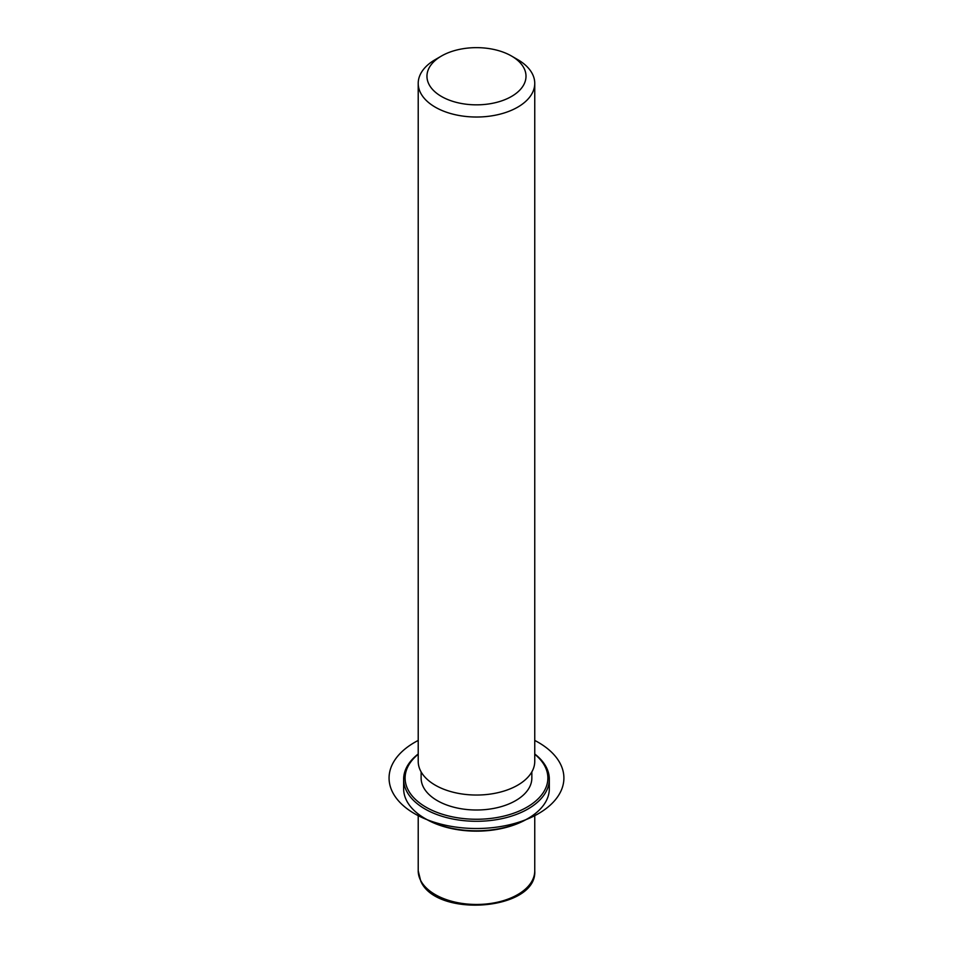 <?xml version="1.0" encoding="UTF-8"?>
<svg xmlns="http://www.w3.org/2000/svg" width="953" height="953" viewBox="0 0 953 953"><rect width="100%" height="100%" fill="white"/><g stroke="black" fill="none" stroke-linecap="round" stroke-linejoin="round"><path stroke-width="1.43" d="M531.845 771.894L531.845 778.041A55.357 31.961 180 0 1 484.35 809.681A55.357 31.961 180 0 1 423.358 787.047A55.357 31.961 180 0 1 421.119 778.041L421.119 771.894M511.511 56.024L517.693 59.598A58.276 33.641 180 0 1 532.393 73.917A58.276 33.641 180 0 1 534.752 83.387L534.752 761.399A58.276 33.641 180 0 1 484.767 794.695A58.276 33.641 180 0 1 420.571 770.87A58.276 33.641 180 0 1 418.212 761.399L418.212 83.387A58.276 33.641 180 0 1 435.283 59.598L441.453 56.024A49.532 28.602 180 0 1 511.511 56.024A49.532 28.602 180 0 1 524.007 68.199A49.532 28.602 180 0 1 490.426 103.686A49.532 28.602 180 0 1 428.957 84.293A49.532 28.602 180 0 1 441.453 56.024M534.752 83.387A58.276 33.641 180 0 1 484.767 116.683A58.276 33.641 180 0 1 420.571 92.858A58.276 33.641 180 0 1 418.212 83.387M534.752 754.002A72.845 42.051 180 0 1 546.379 767.391A72.845 42.051 180 0 1 549.321 779.232L549.321 788.75A72.845 42.051 180 0 1 527.986 818.484L526.961 819.08A71.38 41.217 180 0 1 426.003 819.08L424.978 818.484A72.845 42.051 180 0 1 406.586 800.591A72.845 42.051 180 0 1 403.643 788.75L403.643 779.232A72.845 42.051 180 0 1 418.212 754.002M527.986 818.484A72.845 42.051 180 0 1 424.978 818.484M534.752 754.24A71.38 41.217 180 0 1 544.985 766.438A71.38 41.217 180 0 1 496.584 817.591A71.38 41.217 180 0 1 407.991 789.644A71.38 41.217 180 0 1 418.212 754.24M549.321 779.232A72.845 42.051 180 0 1 486.84 820.867A72.845 42.051 180 0 1 406.586 791.073A72.845 42.051 180 0 1 403.643 779.232M418.212 740.433A87.414 50.461 0 0 0 414.674 813.731A87.414 50.461 0 0 0 538.29 813.731A87.414 50.461 0 0 0 538.29 742.363A87.414 50.461 0 0 0 534.752 740.433M534.752 813.981L534.752 870.828A58.276 33.641 180 0 1 484.767 904.123A58.276 33.641 180 0 1 420.571 880.298A58.276 33.641 180 0 1 418.212 870.828L418.212 813.981M534.752 870.828C537.325 910.377 436.545 918.275 420.761 881.144L418.212 870.828"/></g></svg>
